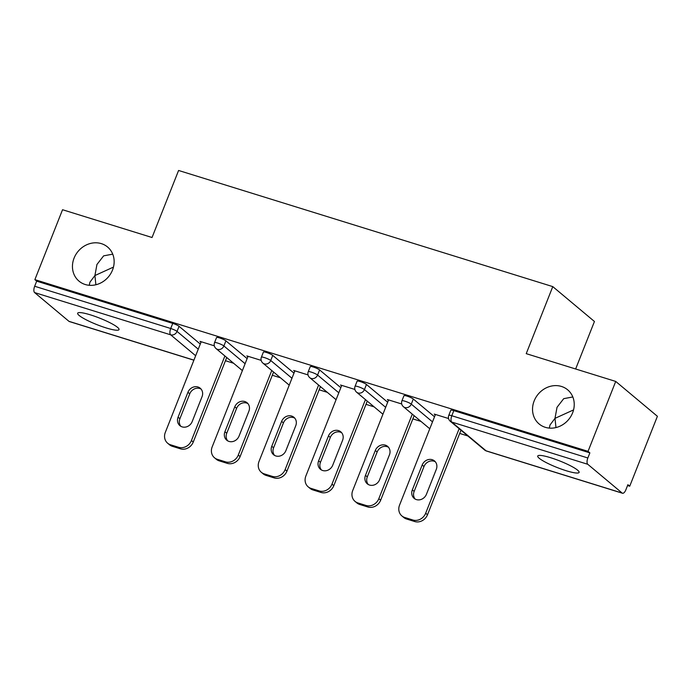 <?xml version="1.0" encoding="UTF-8"?>
<svg xmlns="http://www.w3.org/2000/svg" width="692" height="692" viewBox="0 0 692 692"><rect width="100%" height="100%" fill="white"/><g stroke="black" fill="none" stroke-linecap="round" stroke-linejoin="round"><path stroke-width="1.04" d="M95.885 284.758L94.916 275.546L89.951 282.154L89.233 285.286M112.519 270.044A22.256 19.808 129.9 0 1 79.018 281.142A22.256 19.808 129.9 0 1 74.079 258.107A22.256 19.808 129.9 0 1 107.58 247.009A22.256 19.808 129.9 0 1 112.519 270.044M555.97 427.57L554.993 418.357L550.028 424.966L549.31 428.097M572.604 412.856A22.256 19.808 129.9 0 1 539.103 423.954A22.256 19.808 129.9 0 1 534.163 400.919A22.256 19.808 129.9 0 1 567.665 389.821A22.256 19.808 129.9 0 1 572.604 412.856M566.194 470.724A22.256 3.538 -158.4 0 0 579.109 472.411A22.256 3.538 -158.4 0 0 550.642 457.715A22.256 3.538 -158.4 0 0 537.727 456.028A22.256 3.538 -158.4 0 0 566.194 470.724M106.118 327.913A22.256 3.538 -158.4 0 0 119.033 329.6A22.256 3.538 -158.4 0 0 90.566 314.903A22.256 3.538 -158.4 0 0 77.651 313.216A22.256 3.538 -158.4 0 0 106.118 327.913M575.64 368.992L594.445 321.486L552.778 286.618L178.588 170.466L152.041 237.503L62.548 209.728L34.877 279.637L588.044 451.34L615.724 381.43L657.4 416.299L629.72 486.208L627.895 484.685L625.879 489.789A5.216 2.223 107.2 0 1 622.506 493.249L486.467 451.02A5.216 2.223 107.2 0 1 486.113 450.829L622.16 493.059A5.216 2.223 107.2 0 0 622.506 493.249M225.454 360.722L233.593 363.248M272.302 375.263L280.442 377.789M319.15 389.804L327.29 392.329M365.999 404.344L374.138 406.879M412.847 418.894L420.987 421.419M459.696 433.434L467.835 435.96M627.558 485.542L629.72 486.208M587.776 464.289L451.738 422.059A5.216 2.223 107.2 0 1 451.807 415.745A5.216 0.83 -158.4 0 0 448.779 415.356L450.803 410.244A5.216 0.83 21.6 0 1 453.831 410.641L451.807 415.745L587.845 457.974A5.216 2.223 107.2 0 0 587.776 464.289L622.16 493.059M453.831 410.641L589.869 452.871L588.044 451.34M587.845 457.974L589.869 452.871M193.89 360.203L69.33 321.538A5.216 2.223 -72.8 0 1 68.984 321.348L34.6 292.578A5.216 2.223 -72.8 0 1 34.669 286.263L36.693 281.16L34.877 279.637M552.778 286.618L526.231 353.655L615.724 381.43M448.572 418.53L434.239 414.084L435.259 414.932M36.693 281.16L172.74 323.389A5.216 0.83 21.6 0 1 179.064 326.313L200.282 344.062M225.912 340.853L223.888 345.957A5.216 0.83 21.6 0 0 217.565 343.033A5.216 0.83 -158.4 0 0 214.537 342.644L216.561 337.532A5.216 0.83 21.6 0 1 219.589 337.93A5.216 0.83 21.6 0 1 225.912 340.853L247.13 358.603M272.76 355.394L270.736 360.497A5.216 0.83 21.6 0 0 264.413 357.582A5.216 0.83 -158.4 0 0 261.386 357.184L263.41 352.072A5.216 0.83 21.6 0 1 266.437 352.47A5.216 0.83 21.6 0 1 272.76 355.394L293.979 373.144M319.609 369.935L317.585 375.047A5.216 0.83 21.6 0 0 311.262 372.123A5.216 0.83 -158.4 0 0 308.234 371.725L310.258 366.622A5.216 0.83 21.6 0 1 313.286 367.011A5.216 0.83 21.6 0 1 319.609 369.935L340.827 387.693M366.457 384.475L364.433 389.587A5.216 0.83 21.6 0 0 358.11 386.664A5.216 0.83 -158.4 0 0 355.082 386.266L357.107 381.162A5.216 0.83 21.6 0 1 360.134 381.552A5.216 0.83 21.6 0 1 366.457 384.475L387.676 402.234M413.306 399.024L411.282 404.128A5.216 0.83 21.6 0 0 404.958 401.204A5.216 0.83 -158.4 0 0 401.931 400.806L403.955 395.703A5.216 0.83 21.6 0 1 406.983 396.101A5.216 0.83 21.6 0 1 413.306 399.024L434.524 416.774M401.723 403.99L387.39 399.543L388.411 400.391M354.875 389.449L340.542 385.003L341.563 385.851M308.026 374.908L293.693 370.462L294.714 371.31M261.169 360.368L246.845 355.922L247.857 356.769M214.321 345.818L199.997 341.372L201.009 342.22M572.812 396.957L563.721 398.661L557.025 407.294L554.993 418.357L573.556 409.906M112.735 254.146L103.644 255.85L96.941 264.482L94.916 275.546L113.471 267.095M412.873 520.003L404.768 517.486L406.593 519.017L414.698 521.534L412.873 520.003A10.432 9.29 -50.1 0 0 425.675 513.23L459.151 428.685M404.768 517.486A10.432 9.29 -50.1 0 1 401.862 515.912A10.432 9.29 -50.1 0 1 399.552 505.117L435.441 414.456M436.289 469.384A8.174 7.275 -50.1 0 0 434.481 460.924A8.174 7.275 -50.1 0 0 422.181 465.007L412.32 489.901A8.174 7.275 -50.1 0 0 414.136 498.361A8.174 7.275 -50.1 0 0 426.436 494.287L436.289 469.384M425.675 513.23L427.5 514.753L460.967 430.216M427.5 514.753A10.432 9.29 129.9 0 1 414.698 521.534M406.593 519.017A10.432 9.29 129.9 0 1 403.687 517.443L401.862 515.912M435.32 461.772A8.174 7.275 -50.1 0 0 423.997 466.529L414.145 491.424A8.174 7.275 -50.1 0 0 415.113 499.036M366.025 505.463L357.92 502.946L359.745 504.477L367.85 506.985L366.025 505.463A10.432 9.29 -50.1 0 0 378.827 498.681L412.302 414.145M357.92 502.946A10.432 9.29 -50.1 0 1 355.013 501.371A10.432 9.29 -50.1 0 1 352.704 490.576L388.593 399.915M389.44 454.843A8.174 7.275 -50.1 0 0 387.632 446.383A8.174 7.275 -50.1 0 0 375.323 450.466L365.471 475.361A8.174 7.275 -50.1 0 0 367.279 483.82A8.174 7.275 -50.1 0 0 379.588 479.746L389.44 454.843M378.827 498.681L380.652 500.212L414.119 415.676M380.652 500.212A10.432 9.29 129.9 0 1 367.85 506.985M359.745 504.477A10.432 9.29 129.9 0 1 356.838 502.894L355.013 501.371M388.471 447.231A8.174 7.275 -50.1 0 0 377.149 451.988L367.288 476.883A8.174 7.275 -50.1 0 0 368.265 484.495M319.176 490.922L311.071 488.405L312.896 489.927L321.002 492.444L319.176 490.922A10.432 9.29 -50.1 0 0 331.978 484.141L365.454 399.604M311.071 488.405A10.432 9.29 -50.1 0 1 308.165 486.831A10.432 9.29 -50.1 0 1 305.855 476.035L341.744 385.375M342.592 440.302A8.174 7.275 -50.1 0 0 340.784 431.843A8.174 7.275 -50.1 0 0 328.475 435.917L318.623 460.82A8.174 7.275 -50.1 0 0 320.431 469.28A8.174 7.275 -50.1 0 0 332.74 465.197L342.592 440.302M331.978 484.141L333.803 485.672L367.27 401.126M333.803 485.672A10.432 9.29 129.9 0 1 321.002 492.444M312.896 489.927A10.432 9.29 129.9 0 1 309.99 488.353L308.165 486.831M341.623 432.69A8.174 7.275 -50.1 0 0 330.3 437.448L320.439 462.342A8.174 7.275 -50.1 0 0 321.417 469.954M272.328 476.381L264.223 473.864L266.048 475.387L274.153 477.904L272.328 476.381A10.432 9.29 -50.1 0 0 285.13 469.6L318.605 385.063M264.223 473.864A10.432 9.29 -50.1 0 1 261.317 472.29A10.432 9.29 -50.1 0 1 259.007 461.486L294.896 370.834M295.743 425.762A8.174 7.275 -50.1 0 0 293.936 417.302A8.174 7.275 -50.1 0 0 281.627 421.376L271.774 446.279A8.174 7.275 -50.1 0 0 273.582 454.731A8.174 7.275 -50.1 0 0 285.882 450.656L295.743 425.762M285.13 469.6L286.955 471.122L320.422 386.586M286.955 471.122A10.432 9.29 129.9 0 1 274.153 477.904M266.048 475.387A10.432 9.29 129.9 0 1 263.142 473.812L261.317 472.29M294.775 418.15A8.174 7.275 -50.1 0 0 283.452 422.898L273.591 447.802A8.174 7.275 -50.1 0 0 274.568 455.414M225.48 461.841L217.375 459.324L219.2 460.846L227.305 463.363L225.48 461.841A10.432 9.29 -50.1 0 0 238.282 455.059L271.757 370.523M217.375 459.324A10.432 9.29 -50.1 0 1 214.468 457.749A10.432 9.29 -50.1 0 1 212.159 446.946L248.047 356.293M248.895 411.221A8.174 7.275 -50.1 0 0 247.079 402.761A8.174 7.275 -50.1 0 0 234.778 406.835L224.926 431.73A8.174 7.275 -50.1 0 0 226.734 440.19A8.174 7.275 -50.1 0 0 239.034 436.116L248.895 411.221M238.282 455.059L240.107 456.582L273.574 372.045M240.107 456.582A10.432 9.29 129.9 0 1 227.305 463.363M219.2 460.846A10.432 9.29 129.9 0 1 216.293 459.272L214.468 457.749M247.926 403.609A8.174 7.275 -50.1 0 0 236.603 408.358L226.742 433.261A8.174 7.275 -50.1 0 0 227.72 440.873M178.631 447.3L170.526 444.783L172.343 446.305L180.456 448.823L178.631 447.3A10.432 9.29 -50.1 0 0 191.433 440.519L224.909 355.982M170.526 444.783A10.432 9.29 -50.1 0 1 167.62 443.2A10.432 9.29 -50.1 0 1 165.31 432.405L201.199 341.744M202.047 396.672A8.174 7.275 -50.1 0 0 200.23 388.221A8.174 7.275 -50.1 0 0 187.93 392.295L178.078 417.19A8.174 7.275 -50.1 0 0 179.885 425.649A8.174 7.275 -50.1 0 0 192.186 421.575L202.047 396.672M191.433 440.519L193.258 442.041L226.725 357.505M193.258 442.041A10.432 9.29 129.9 0 1 180.456 448.823M172.343 446.305A10.432 9.29 129.9 0 1 169.445 444.731L167.62 443.2M201.078 389.06A8.174 7.275 -50.1 0 0 189.755 393.817L179.894 418.721A8.174 7.275 -50.1 0 0 180.871 426.333M448.779 415.356A5.216 5.216 0 0 0 450.284 421.272A5.216 4.645 129.9 0 0 451.738 422.059L486.113 450.829A5.216 4.645 129.9 0 1 484.668 450.042A5.216 5.216 0 0 0 486.467 451.02M68.984 321.348L193.924 360.125M195.663 355.74L170.639 334.807L34.6 292.578M34.669 286.263L170.716 328.492L172.74 323.389M179.064 326.313L177.04 331.416A5.216 4.645 -50.1 0 1 170.639 334.807A5.216 2.223 -72.8 0 1 170.716 328.492A5.216 0.83 21.6 0 1 177.04 331.416L198.258 349.175M401.931 400.806A5.216 5.216 0 0 0 403.436 406.732A5.216 4.645 129.9 0 0 404.889 407.519A5.216 4.645 -50.1 0 0 411.282 404.128L432.509 421.878M355.082 386.266A5.216 5.216 0 0 0 356.588 392.191A5.216 4.645 129.9 0 0 358.032 392.978A5.216 4.645 -50.1 0 0 364.433 389.587L385.66 407.337M308.234 371.725A5.216 5.216 0 0 0 309.739 377.642A5.216 4.645 129.9 0 0 311.184 378.438A5.216 4.645 -50.1 0 0 317.585 375.047L338.812 392.797M261.386 357.184A5.216 5.216 0 0 0 262.891 363.101A5.216 4.645 129.9 0 0 264.335 363.888A5.216 4.645 -50.1 0 0 270.736 360.497L291.963 378.256M214.537 342.644A5.216 5.216 0 0 0 216.042 348.56A5.216 4.645 129.9 0 0 217.487 349.348A5.216 4.645 -50.1 0 0 223.888 345.957L245.106 363.715M422.181 465.007L423.997 466.529M412.32 489.901L414.145 491.424M375.323 450.466L377.149 451.988M365.471 475.361L367.288 476.883M328.475 435.917L330.3 437.448M318.623 460.82L320.439 462.342M281.627 421.376L283.452 422.898M271.774 446.279L273.591 447.802M234.778 406.835L236.603 408.358M224.926 431.73L226.742 433.261M187.93 392.295L189.755 393.817M178.078 417.19L179.894 418.721M450.284 421.272L484.668 450.042M403.436 406.732L429.775 428.772M356.588 392.191L382.927 414.231M309.739 377.642L336.078 399.691M262.891 363.101L289.23 385.141M216.042 348.56L242.382 370.601"/></g></svg>
